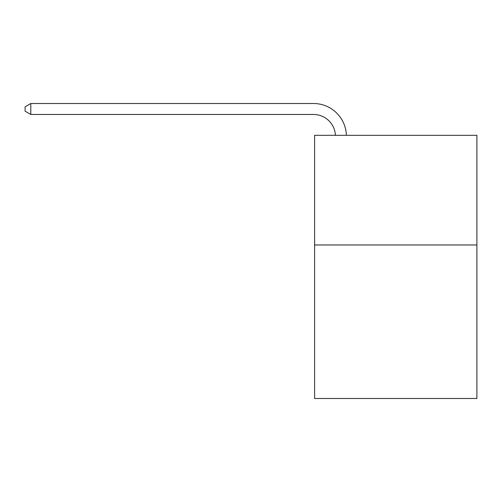 <?xml version="1.0" encoding="UTF-8"?>
<svg xmlns="http://www.w3.org/2000/svg" width="502" height="502" viewBox="0 0 502 502"><rect width="100%" height="100%" fill="white"/><g stroke="black" fill="none" stroke-linecap="round" stroke-linejoin="round"><path stroke-width="0.75" d="M476.9 244.97L476.9 398.494L314.603 398.494L314.603 135.308L476.9 135.308L476.9 244.97L314.603 244.97M335.411 135.308A21.931 21.931 -149.2 0 0 313.505 114.475L30.804 114.475L25.1 111.18L25.1 106.794L30.804 103.506L313.505 103.506A32.9 32.9 30.8 0 1 346.386 135.308M30.804 103.506L30.804 114.475"/></g></svg>
